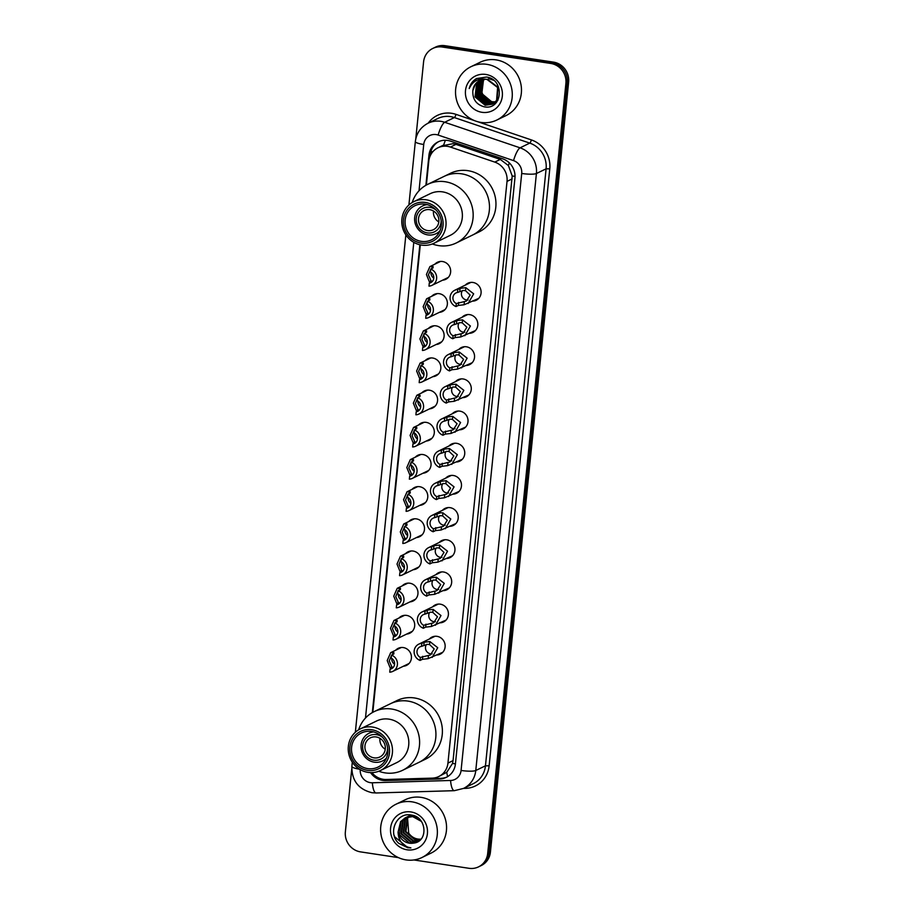 <?xml version="1.0" encoding="UTF-8"?>
<svg xmlns="http://www.w3.org/2000/svg" width="914" height="914" viewBox="0 0 914 914"><rect width="100%" height="100%" fill="white"/><g stroke="black" fill="none" stroke-linecap="round" stroke-linejoin="round"><path stroke-width="1.37" d="M465.329 285.122A9.483 8.991 64.1 0 1 480.958 290.412A9.483 8.991 64.1 0 1 473.098 301.117M462.05 317.295A9.483 8.991 64.1 0 1 477.679 322.585A9.483 8.991 64.1 0 1 469.83 333.29M458.782 349.456A9.483 8.991 64.1 0 1 474.412 354.758A9.483 8.991 64.1 0 1 466.563 365.451M455.515 381.629A9.483 8.991 64.1 0 1 471.144 386.93A9.483 8.991 64.1 0 1 463.295 397.624M452.247 413.802A9.483 8.991 64.1 0 1 467.877 419.103A9.483 8.991 64.1 0 1 460.028 429.797M448.98 445.975A9.483 8.991 64.1 0 1 464.609 451.265A9.483 8.991 64.1 0 1 456.76 461.97M445.712 478.148A9.483 8.991 64.1 0 1 461.342 483.437A9.483 8.991 64.1 0 1 453.481 494.143M442.445 510.32A9.483 8.991 64.1 0 1 458.074 515.61A9.483 8.991 64.1 0 1 450.214 526.315M439.177 542.482A9.483 8.991 64.1 0 1 454.806 547.783A9.483 8.991 64.1 0 1 446.946 558.477M435.909 574.655A9.483 8.991 64.1 0 1 451.539 579.956A9.483 8.991 64.1 0 1 443.678 590.65M432.642 606.827A9.483 8.991 64.1 0 1 448.271 612.129A9.483 8.991 64.1 0 1 440.411 622.822M429.374 639A9.483 8.991 64.1 0 1 445.004 644.301A9.483 8.991 64.1 0 1 437.143 654.995M425.079 360.687A9.483 8.991 64.1 0 1 440.708 365.988A9.483 8.991 64.1 0 1 432.848 376.682M421.811 392.86A9.483 8.991 64.1 0 1 437.44 398.15A9.483 8.991 64.1 0 1 429.58 408.855M418.543 425.033A9.483 8.991 64.1 0 1 434.173 430.323A9.483 8.991 64.1 0 1 426.312 441.028M415.276 457.206A9.483 8.991 64.1 0 1 430.905 462.495A9.483 8.991 64.1 0 1 423.045 473.201M428.346 328.514A9.483 8.991 64.1 0 1 443.976 333.816A9.483 8.991 64.1 0 1 436.115 344.509M434.881 264.18A9.483 8.991 64.1 0 1 450.511 269.47A9.483 8.991 64.1 0 1 442.65 280.175M431.614 296.342A9.483 8.991 64.1 0 1 447.243 301.643A9.483 8.991 64.1 0 1 439.383 312.337M412.008 489.367A9.483 8.991 64.1 0 1 427.638 494.668A9.483 8.991 64.1 0 1 419.777 505.362M408.741 521.54A9.483 8.991 64.1 0 1 424.37 526.841A9.483 8.991 64.1 0 1 416.51 537.535M405.473 553.713A9.483 8.991 64.1 0 1 421.103 559.014A9.483 8.991 64.1 0 1 413.242 569.708M402.206 585.885A9.483 8.991 64.1 0 1 417.835 591.187A9.483 8.991 64.1 0 1 409.975 601.88M398.938 618.058A9.483 8.991 64.1 0 1 414.568 623.348A9.483 8.991 64.1 0 1 406.707 634.053M395.659 650.231A9.483 8.991 64.1 0 1 411.289 655.521A9.483 8.991 64.1 0 1 403.44 666.226M371.918 772.604A17.777 16.852 -115.9 0 0 386.188 779.482L432.196 778.134A17.777 16.852 -115.9 0 0 438.766 776.534L446.775 772.273L452.521 763.453L453.058 760.619L512.206 175.991L508.401 165.571L500.301 159.413L455.949 144.378L453.001 143.692L442.113 145.817M438.766 776.534A17.777 16.852 -115.9 0 0 447.94 763.099L507.03 181.383A17.777 16.852 -115.9 0 0 494.771 162.098L450.419 147.063A17.777 16.852 -115.9 0 0 447.506 146.354A17.777 16.852 -115.9 0 0 437.966 147.782A17.777 16.852 -115.9 0 0 428.792 161.207L426.381 185.039M420.303 244.849L372.821 712.326M370.57 772.604A17.777 16.852 -115.9 0 0 385.617 780.567L439.68 778.979A17.777 16.852 -115.9 0 0 446.261 777.368A17.777 16.852 -115.9 0 0 455.423 763.944L514.936 178.104A17.777 16.852 -115.9 0 0 502.677 158.819L450.568 141.156A17.777 16.852 -115.9 0 0 447.654 140.448A17.777 16.852 -115.9 0 0 438.114 141.876A17.777 16.852 -115.9 0 0 428.94 155.3L425.89 185.314M430.163 155.974L430.3 154.649A17.777 16.852 64.1 0 1 438.8 141.556M415.756 139.019L423.582 61.878A17.777 16.852 64.1 0 1 432.756 48.453A17.777 16.852 64.1 0 1 442.296 47.025L550.731 63.443A17.777 16.852 64.1 0 1 565.903 83.425L487.688 853.448A17.777 16.852 64.1 0 1 478.525 866.872A17.777 16.852 64.1 0 1 468.985 868.3L413.928 859.96M398.401 857.618L360.55 851.882A17.777 16.852 64.1 0 1 345.366 831.889L351.741 769.131M432.756 48.453L435.475 47.128A17.777 16.852 64.1 0 1 445.015 45.7L553.45 62.118L552.09 62.78A17.777 16.852 64.1 0 1 567.263 82.774L489.047 852.785A17.777 16.852 64.1 0 1 479.884 866.209A17.777 16.852 64.1 0 0 489.047 852.785L567.263 82.774A17.777 16.852 64.1 0 0 552.09 62.78L443.656 46.363L552.09 62.78L550.731 63.443M434.116 47.791A17.777 16.852 64.1 0 1 443.656 46.363A17.777 16.852 64.1 0 0 434.116 47.791M419.857 244.746L372.329 712.6M446.923 777.026A17.777 16.852 64.1 0 1 441.039 778.317L386.976 779.905A17.777 16.852 64.1 0 1 378.236 777.745M553.45 62.118A17.777 16.852 64.1 0 1 568.634 82.111L490.418 852.122A17.777 16.852 64.1 0 1 481.244 865.547L478.525 866.872M480.958 122.407A29.636 28.094 64.1 0 1 456.006 97.547A29.636 28.094 64.1 0 1 470.961 66.711A29.636 28.094 64.1 0 1 486.865 64.334A29.636 28.094 64.1 0 1 511.817 89.206A29.636 28.094 64.1 0 1 496.862 120.031A29.636 28.094 64.1 0 1 480.958 122.407M470.961 66.711L480.147 62.255A29.636 28.094 64.1 0 1 496.039 59.878A29.636 28.094 64.1 0 1 521.003 84.739A29.636 28.094 64.1 0 1 506.048 115.575L496.862 120.031M485.837 74.445A19.331 18.314 64.1 0 1 502.323 96.164A19.331 18.314 64.1 0 1 481.986 112.308A19.331 18.314 64.1 0 1 465.5 90.589A19.331 18.314 64.1 0 1 485.837 74.445M479.896 80.432L475.36 84.237L472.846 90.612C472.412 99.02 476.103 104.39 483.917 106.732C502.574 110.971 505.259 79.164 486.419 77.05L476.48 78.57C472.709 80.832 470.287 84.157 469.213 88.544C472.801 80.946 478.719 77.907 486.945 79.415L497.616 87.516L496.565 100.506L492.166 104.265L496.999 100.3L498.05 87.31L487.368 79.21M480.753 80.066L477.062 83.414L475.451 96.678L485.551 105.053L492.589 104.059M480.536 80.146L476.64 83.62L475.029 96.884L485.128 105.259L492.166 104.265M481.644 79.769L478.765 82.591L477.154 95.856L487.253 104.23L493.194 103.693M493.423 103.613L494.291 103.236M481.415 79.838L478.342 82.797L476.72 96.061L486.831 104.436L492.989 103.819M493.217 103.728L498.05 99.992M493.457 80.238L488.647 78.593M482.569 79.541L480.467 81.757L478.845 95.033L488.956 103.408L493.983 103.156M482.341 79.587L480.044 81.974L478.422 95.239L488.533 103.613L493.788 103.293M494.017 103.225L494.691 102.985M494.92 102.905L495.559 102.608M483.529 79.381L482.169 80.935L480.547 94.199L490.658 102.574L494.737 102.539M483.289 79.404L481.747 81.14L480.124 94.405L490.235 102.779L494.554 102.699M484.431 79.301A13.402 12.705 64.1 0 0 481.347 86.487C481.152 94.645 484.82 99.729 492.36 101.751L495.457 101.854M495.708 101.831L496.439 101.717M484.271 79.301L483.437 80.318L481.827 93.582L491.938 101.957L495.285 102.037M495.525 102.002L496.256 101.877M472.846 90.612A13.402 12.705 64.1 0 1 479.759 80.501A13.402 12.705 64.1 0 1 486.945 79.415M476.788 78.41L471.921 82.728L469.213 88.544M429.74 209.672A10.671 10.111 64.1 0 1 433.339 229.722A10.671 10.111 64.1 0 1 418.635 221.634A10.671 10.111 64.1 0 1 429.74 209.672M441.176 220.525A13.036 12.362 64.1 0 1 427.386 232.899A13.036 12.362 64.1 0 1 416.258 218.24A13.036 12.362 64.1 0 1 429.98 207.352A13.036 12.362 64.1 0 1 436.081 210.06M439.942 230.899A15.412 14.601 64.1 0 1 436.092 233.653A15.412 14.601 64.1 0 1 427.832 234.898A15.412 14.601 64.1 0 1 414.853 221.965A15.412 14.601 64.1 0 1 422.622 205.936A15.412 14.601 64.1 0 1 427.181 204.622M412.214 202.52A32.607 30.893 64.1 0 1 427.695 184.354L444.021 176.425A32.607 30.893 64.1 0 1 461.513 173.809A32.607 30.893 64.1 0 1 488.967 201.16A32.607 30.893 64.1 0 1 472.515 235.081A32.607 30.893 -115.9 0 0 489.333 210.46A32.607 30.893 -115.9 0 0 475.92 179.909A32.607 30.893 -115.9 0 0 444.021 176.425L450.488 173.283A32.607 30.893 64.1 0 1 467.979 170.678A32.607 30.893 64.1 0 1 495.434 198.018A32.607 30.893 64.1 0 1 478.982 231.939L456.189 243.01A32.607 30.893 64.1 0 1 432.345 243.958M438.811 221.953A10.671 10.111 64.1 0 1 433.51 211.031M427.695 184.354A32.607 30.893 64.1 0 1 459.593 187.838A32.607 30.893 64.1 0 1 473.006 218.389A32.607 30.893 64.1 0 1 456.189 243.01M413.814 201.651L430.14 193.711A23.113 21.913 64.1 0 1 452.761 196.19A23.113 21.913 64.1 0 1 462.267 217.84A23.113 21.913 64.1 0 1 450.351 235.298L434.024 243.238A23.113 21.913 64.1 0 1 411.403 240.759A23.113 21.913 64.1 0 1 401.897 219.109A23.113 21.913 64.1 0 1 413.814 201.651A23.113 21.913 64.1 0 1 436.435 204.119A23.113 21.913 64.1 0 1 445.941 225.769A23.113 21.913 64.1 0 1 434.024 243.238M443.004 225.758A20.748 19.662 64.1 0 1 421.171 243.09A20.748 19.662 64.1 0 1 403.474 219.771A20.748 19.662 64.1 0 1 425.307 202.44A20.748 19.662 64.1 0 1 443.004 225.758M405.165 220.034A18.966 17.983 64.1 0 1 414.945 205.707A18.966 17.983 64.1 0 1 433.51 207.741A18.966 17.983 64.1 0 1 441.313 225.507A18.966 17.983 64.1 0 1 431.522 239.834A18.966 17.983 64.1 0 1 412.968 237.8A18.966 17.983 64.1 0 1 405.165 220.034M406.056 859.903A29.636 28.094 64.1 0 1 381.092 835.042A29.636 28.094 64.1 0 1 396.048 804.206A29.636 28.094 64.1 0 1 411.951 801.829A29.636 28.094 64.1 0 1 436.903 826.702A29.636 28.094 64.1 0 1 421.948 857.526A29.636 28.094 64.1 0 1 406.056 859.903M396.048 804.206L405.233 799.75A29.636 28.094 64.1 0 1 421.137 797.374A29.636 28.094 64.1 0 1 446.089 822.234A29.636 28.094 64.1 0 1 431.134 853.07L421.948 857.526M412.991 815.437L407.45 816.728L403.303 820.349L401.6 833.659L411.631 842.068L418.349 841.223M418.623 841.097L419.343 840.709M417.949 817.916L413.219 816.339L405.29 817.779L400.595 821.663L398.104 832.071A13.402 12.705 64.1 0 0 409.369 843.176A13.402 12.705 64.1 0 0 413.414 843.119C428.563 841.931 426.838 816.819 411.631 815.105C396.596 811.541 387.296 833.008 398.618 843.245L407.793 847.735L410.889 847.906L407.987 847.175C401.577 844.525 398.287 839.486 398.104 832.071M406.399 817.299L402.754 820.612L401.063 833.922L411.094 842.331L418.086 841.36L419.88 840.263M421.354 821.389L412.682 816.602L405.29 817.779M407.85 816.853L405.462 819.31L403.76 832.608L413.791 841.017L419.389 840.606M407.553 816.933L404.913 819.572L403.223 832.871L413.254 841.28L419.138 840.777M409.072 816.613L407.621 818.259L405.919 831.557L415.95 839.977L420.28 839.897M408.764 816.659L407.073 818.521L405.382 831.82L415.413 840.229L420.074 840.08M421.023 839.121A13.402 12.705 64.1 0 1 417.869 839.041A13.402 12.705 64.1 0 1 408.684 833.054C410.923 836.47 413.893 838.515 417.572 839.189L420.886 839.281M405.565 817.642L401.132 821.4L399.441 834.711L409.472 843.119L413.414 843.119M412.26 815.242L407.45 816.728M407.724 816.602L406.936 817.036M410.98 815.048L408.821 816.099M409.883 815.551L409.095 815.985M408.844 816.145L408.09 816.67M411.197 815.037L409.609 815.676M408.558 816.248L407.804 816.75M411.003 815.094L410.249 815.619M410.009 815.802L409.301 816.396M410.717 815.197L409.963 815.699M409.712 815.882L408.992 816.453M410.923 811.94A19.331 18.314 64.1 0 1 427.409 833.659A19.331 18.314 64.1 0 1 407.073 849.803A19.331 18.314 64.1 0 1 390.586 828.084A19.331 18.314 64.1 0 1 410.923 811.94M408.684 833.054L407.575 818.304M394.231 835.567L394.665 836.778L407.85 847.701L410.889 847.906M376.18 736.958A10.671 10.111 64.1 0 1 379.778 757.009A10.671 10.111 64.1 0 1 365.074 748.909A10.671 10.111 64.1 0 1 376.18 736.958M387.616 747.812A13.036 12.362 64.1 0 1 373.826 760.185A13.036 12.362 64.1 0 1 362.698 745.527A13.036 12.362 64.1 0 1 376.419 734.628A13.036 12.362 64.1 0 1 382.52 737.335M386.382 758.174A15.412 14.601 64.1 0 1 382.532 760.939A15.412 14.601 64.1 0 1 374.272 762.173A15.412 14.601 64.1 0 1 361.293 749.24A15.412 14.601 64.1 0 1 369.062 733.211A15.412 14.601 64.1 0 1 373.62 731.897M358.654 729.795A32.607 30.893 64.1 0 1 374.146 711.64L390.461 703.711A32.607 30.893 64.1 0 1 407.952 701.095A32.607 30.893 64.1 0 1 435.407 728.447A32.607 30.893 64.1 0 1 418.955 762.356A32.607 30.893 -115.9 0 0 435.772 737.735A32.607 30.893 -115.9 0 0 422.359 707.196A32.607 30.893 -115.9 0 0 390.461 703.711L396.927 700.57A32.607 30.893 64.1 0 1 414.419 697.953A32.607 30.893 64.1 0 1 441.873 725.305A32.607 30.893 64.1 0 1 425.421 759.214L402.628 770.285A32.607 30.893 64.1 0 1 378.784 771.233M385.251 749.229A10.671 10.111 64.1 0 1 379.95 738.318M374.146 711.64A32.607 30.893 64.1 0 1 406.033 715.125A32.607 30.893 64.1 0 1 419.446 745.664A32.607 30.893 64.1 0 1 402.628 770.285M360.253 728.926L376.579 720.997A23.113 21.913 64.1 0 1 399.201 723.465A23.113 21.913 64.1 0 1 408.707 745.127A23.113 21.913 64.1 0 1 396.79 762.584L380.464 770.513A23.113 21.913 64.1 0 1 357.842 768.046A23.113 21.913 64.1 0 1 348.337 746.384A23.113 21.913 64.1 0 1 360.253 728.926A23.113 21.913 64.1 0 1 382.875 731.394A23.113 21.913 64.1 0 1 392.38 753.056A23.113 21.913 64.1 0 1 380.464 770.513M389.444 753.045A20.748 19.662 64.1 0 1 367.611 770.376A20.748 19.662 64.1 0 1 349.913 747.058A20.748 19.662 64.1 0 1 371.747 729.726A20.748 19.662 64.1 0 1 389.444 753.045M351.604 747.309A18.966 17.983 64.1 0 1 361.396 732.994A18.966 17.983 64.1 0 1 379.95 735.016A18.966 17.983 64.1 0 1 387.753 752.782A18.966 17.983 64.1 0 1 377.962 767.109A18.966 17.983 64.1 0 1 359.408 765.087A18.966 17.983 64.1 0 1 351.604 747.309M430.654 269.527L428.415 274.874L431.602 281.992L429.272 283.123A5.93 5.621 -115.9 0 0 430.403 272.052L430.7 269.059L433.042 267.916L433.156 266.614L433.042 267.916M430.997 272.383A5.93 5.621 -115.9 0 0 433.796 278.153M429.272 283.123L428.974 286.128A8.889 8.432 -115.9 0 0 430.7 269.059M429.82 282.86L426.415 274.508L429.9 266.591L433.156 266.614M431.682 281.135L431.602 281.992M427.386 301.689L425.147 307.047L428.335 314.165L426.004 315.296A5.93 5.621 -115.9 0 0 427.135 304.225L427.432 301.22L429.763 300.089L429.888 298.787L429.763 300.089M427.729 304.556A5.93 5.621 -115.9 0 0 430.528 310.314M426.004 315.296L425.707 318.289A8.889 8.432 -115.9 0 0 427.432 301.22M426.552 315.033L423.148 306.681L426.632 298.764L429.888 298.787M428.415 313.308L428.335 314.165M424.119 333.861L421.88 339.208L425.067 346.337L422.736 347.469A5.93 5.621 -115.9 0 0 423.868 336.386L424.165 333.393L426.495 332.262L426.621 330.959L426.495 332.262M424.462 336.729A5.93 5.621 -115.9 0 0 427.261 342.487M422.736 347.469L422.439 350.462A8.889 8.432 -115.9 0 0 424.165 333.393M423.285 347.206L419.88 338.854L423.365 330.937L426.621 330.959M425.136 345.481L425.067 346.337M420.851 366.034L418.612 371.381L421.8 378.51L419.469 379.641A5.93 5.621 -115.9 0 0 420.6 368.559L420.897 365.566L423.228 364.435L423.353 363.132L423.228 364.435M421.194 368.902A5.93 5.621 -115.9 0 0 423.993 374.66M419.469 379.641L419.172 382.635A8.889 8.432 -115.9 0 0 420.897 365.566M420.017 379.379L416.613 371.015L420.097 363.109L423.353 363.132M421.868 377.653L421.8 378.51M417.584 398.207L415.344 403.554L418.532 410.683L416.201 411.814A5.93 5.621 -115.9 0 0 417.332 400.732L417.629 397.739L419.96 396.607L420.086 395.305L419.96 396.607M417.927 401.075A5.93 5.621 -115.9 0 0 420.726 406.833M416.201 411.814L415.904 414.807A8.889 8.432 -115.9 0 0 417.629 397.739M416.75 411.551L413.345 403.188L416.83 395.282L420.086 395.305M418.601 409.815L418.532 410.683M414.316 430.38L412.077 435.727L415.264 442.856L412.934 443.987A5.93 5.621 -115.9 0 0 414.065 432.905L414.362 429.911L416.693 428.78L416.807 427.478L416.693 428.78M414.659 433.236A5.93 5.621 -115.9 0 0 417.458 439.006M412.934 443.987L412.625 446.98A8.889 8.432 -115.9 0 0 414.362 429.911M413.482 443.713L410.078 435.361L413.562 427.444L416.807 427.478M415.333 441.988L415.264 442.856M411.049 462.553L408.809 467.899L411.997 475.017L409.666 476.16A5.93 5.621 -115.9 0 0 410.797 465.077L411.094 462.084L413.425 460.953L413.539 459.639L413.425 460.953M411.391 465.409A5.93 5.621 -115.9 0 0 414.191 471.178M409.666 476.16L409.358 479.153A8.889 8.432 -115.9 0 0 411.094 462.084M410.215 475.886L406.81 467.534L410.295 459.616L413.539 459.639M412.065 474.16L411.997 475.017M407.781 494.725L405.542 500.072L408.729 507.19L406.399 508.321A5.93 5.621 -115.9 0 0 407.53 497.25L407.827 494.257L410.158 493.114L410.272 491.812L410.158 493.114M408.124 497.582A5.93 5.621 -115.9 0 0 410.923 503.351M406.399 508.321L406.09 511.326A8.889 8.432 -115.9 0 0 407.827 494.257M406.947 508.058L403.542 499.707L407.027 491.789L410.272 491.812M408.798 506.333L408.729 507.19M404.514 526.887L402.274 532.234L405.462 539.363L403.131 540.494A5.93 5.621 -115.9 0 0 404.262 529.423L404.559 526.418L406.89 525.287L407.004 523.985L406.89 525.287M404.856 529.754A5.93 5.621 -115.9 0 0 407.655 535.513M403.131 540.494L402.823 543.487A8.889 8.432 -115.9 0 0 404.559 526.418M403.68 540.231L400.275 531.879L403.76 523.962L407.004 523.985M405.53 538.506L405.462 539.363M401.246 559.06L399.007 564.406L402.194 571.536L399.864 572.667A5.93 5.621 -115.9 0 0 400.995 561.584L401.292 558.591L403.622 557.46L403.737 556.158L403.622 557.46M401.589 561.927A5.93 5.621 -115.9 0 0 404.388 567.685M399.864 572.667L399.555 575.66A8.889 8.432 -115.9 0 0 401.292 558.591M400.412 572.404L397.007 564.052L400.492 556.135L403.737 556.158M402.263 570.679L402.194 571.536M397.978 591.232L395.739 596.579L398.927 603.708L396.596 604.84A5.93 5.621 -115.9 0 0 397.716 593.757L398.024 590.764L400.355 589.633L400.469 588.33L400.355 589.633M398.321 594.1A5.93 5.621 -115.9 0 0 401.12 599.858M396.596 604.84L396.288 607.833A8.889 8.432 -115.9 0 0 398.024 590.764M397.144 604.577L393.74 596.214L397.224 588.308L400.469 588.33M398.995 602.852L398.927 603.708M394.711 623.405L392.472 628.752L395.659 635.881L393.328 637.012A5.93 5.621 -115.9 0 0 394.448 625.93L394.757 622.937L397.087 621.806L397.202 620.503L397.087 621.806M395.054 626.261A5.93 5.621 -115.9 0 0 397.853 632.031M393.328 637.012L393.02 640.006A8.889 8.432 -115.9 0 0 394.757 622.937M393.877 636.75L390.472 628.386L393.957 620.469L397.202 620.503M395.728 635.013L395.659 635.881M391.443 655.578L389.204 660.925L392.392 668.043L390.061 669.185A5.93 5.621 -115.9 0 0 391.181 658.103L391.489 655.11L393.82 653.978L393.934 652.676L393.82 653.978M391.775 658.434A5.93 5.621 -115.9 0 0 394.585 664.204M390.061 669.185L389.752 672.178A8.889 8.432 -115.9 0 0 391.489 655.11M390.609 668.911L387.205 660.559L390.689 652.642L393.934 652.676M392.46 667.186L392.392 668.043M456.326 303.562L466.357 301.094L470.15 295.073L465.5 290.652L463.307 290.469L457.457 292.48A5.93 5.621 -115.9 0 0 456.326 303.562L456.029 306.556L458.36 305.425L464.072 304.773L478.719 298.375M462.461 290.549A5.93 5.621 -115.9 0 0 468.094 299.963M456.029 306.556A8.889 8.432 -115.9 0 1 457.765 289.487L460.096 288.356L465.809 287.67L473.669 293.84L468.117 303.528M457.765 289.487L457.457 292.48M453.058 335.735L463.09 333.267L466.883 327.235L462.233 322.825L460.039 322.631L454.189 324.653A5.93 5.621 -115.9 0 0 453.058 335.735L452.761 338.728L455.092 337.586L460.805 336.946L475.451 330.548M459.194 322.722A5.93 5.621 -115.9 0 0 464.826 332.136M452.761 338.728A8.889 8.432 -115.9 0 1 454.487 321.659L456.829 320.517L462.541 319.843L470.402 326.012L464.849 335.701M454.487 321.659L454.189 324.653M449.791 367.896L459.822 365.429L463.615 359.408L458.965 354.998L456.76 354.803L450.922 356.826A5.93 5.621 -115.9 0 0 449.791 367.896L449.494 370.901L451.824 369.759L457.537 369.107L472.184 362.721M455.926 354.895A5.93 5.621 -115.9 0 0 461.559 364.298M449.494 370.901A8.889 8.432 -115.9 0 1 451.219 353.832L453.561 352.69L459.274 352.004L467.134 358.185L461.581 367.874M451.219 353.832L450.922 356.826M446.523 400.069L456.554 397.601L460.348 391.58L455.698 387.17L453.493 386.976L447.654 388.987A5.93 5.621 -115.9 0 0 446.523 400.069L446.226 403.063L448.557 401.932L454.269 401.28L468.916 394.894M452.659 387.068A5.93 5.621 -115.9 0 0 458.291 396.47M446.226 403.063A8.889 8.432 -115.9 0 1 447.951 385.994L450.294 384.863L456.006 384.177L463.866 390.347L458.314 400.046M447.951 385.994L447.654 388.987M443.256 432.242L453.287 429.774L457.08 423.753L452.43 419.343L450.225 419.149L444.387 421.16A5.93 5.621 -115.9 0 0 443.256 432.242L442.959 435.235L445.289 434.104L451.002 433.453L465.649 427.067M449.391 419.24A5.93 5.621 -115.9 0 0 455.023 428.643M442.959 435.235A8.889 8.432 -115.9 0 1 444.684 418.166L447.026 417.035L452.738 416.35L460.599 422.519L455.046 432.219M444.684 418.166L444.387 421.16M439.988 464.415L450.019 461.947L453.812 455.926L449.162 451.505L446.957 451.322L441.119 453.333A5.93 5.621 -115.9 0 0 439.988 464.415L439.691 467.408L442.022 466.277L447.734 465.626L462.381 459.239M446.112 451.413A5.93 5.621 -115.9 0 0 451.756 460.816M439.691 467.408A8.889 8.432 -115.9 0 1 441.416 450.339L443.758 449.208L449.471 448.523L457.331 454.692L451.779 464.392M441.416 450.339L441.119 453.333M436.721 496.588L446.752 494.12L450.545 488.099L445.895 483.677L443.69 483.495L437.852 485.505A5.93 5.621 -115.9 0 0 436.721 496.588L436.424 499.581L438.754 498.45L444.467 497.799L459.114 491.412M442.844 483.575A5.93 5.621 -115.9 0 0 448.488 492.989M436.424 499.581A8.889 8.432 -115.9 0 1 438.149 482.512L440.491 481.381L446.203 480.695L454.064 486.865L448.511 496.553M438.149 482.512L437.852 485.505M433.453 528.76L443.484 526.293L447.277 520.272L442.627 515.85L440.422 515.667L434.584 517.678A5.93 5.621 -115.9 0 0 433.453 528.76L433.156 531.754L435.487 530.623L441.199 529.971L455.846 523.573M439.577 515.747A5.93 5.621 -115.9 0 0 445.221 525.162M433.156 531.754A8.889 8.432 -115.9 0 1 434.881 514.685L440.719 512.754L442.936 512.868L450.796 519.038L445.244 528.726M434.881 514.685L434.584 517.678M430.186 560.922L440.217 558.454L444.01 552.433L439.36 548.023L437.155 547.829L431.317 549.851A5.93 5.621 -115.9 0 0 430.186 560.922L429.888 563.927L432.219 562.784L437.932 562.133L452.579 555.746M436.309 547.92A5.93 5.621 -115.9 0 0 441.953 557.334M429.888 563.927A8.889 8.432 -115.9 0 1 431.614 546.858L433.944 545.715L439.668 545.041L447.529 551.211L441.976 560.899M431.614 546.858L431.317 549.851M426.918 593.095L436.949 590.627L440.742 584.606L436.092 580.196L433.887 580.002L428.049 582.024A5.93 5.621 -115.9 0 0 426.918 593.095L426.621 596.088L428.952 594.957L434.664 594.306L449.311 587.919M433.042 580.093A5.93 5.621 -115.9 0 0 438.686 589.496M426.621 596.088A8.889 8.432 -115.9 0 1 428.346 579.019L430.677 577.888L436.401 577.202L444.261 583.372L438.709 593.072M428.346 579.019L428.049 582.024M423.65 625.267L433.682 622.8L437.475 616.779L432.825 612.369L430.62 612.174L424.782 614.185A5.93 5.621 -115.9 0 0 423.65 625.267L423.353 628.261L425.684 627.13L431.397 626.478L446.043 620.092M429.774 612.266A5.93 5.621 -115.9 0 0 435.418 621.669M423.353 628.261A8.889 8.432 -115.9 0 1 425.079 611.192L427.409 610.061L433.133 609.375L440.994 615.545L435.441 625.245M425.079 611.192L424.782 614.185M420.383 657.44L430.414 654.972L434.207 648.951L429.557 644.53L427.352 644.347L421.514 646.358A5.93 5.621 -115.9 0 0 420.383 657.44L420.074 660.434L422.417 659.302L428.129 658.651L442.776 652.265M426.507 644.439A5.93 5.621 -115.9 0 0 432.151 653.841M420.074 660.434A8.889 8.432 -115.9 0 1 421.811 643.365L424.142 642.234L429.866 641.548L437.726 647.718L432.173 657.417M421.811 643.365L421.514 646.358M455.949 144.378L450.419 147.063M432.733 151.85A17.777 3.096 -174.2 0 1 430.917 151.473M515.028 176.345A17.777 3.096 -174.2 0 1 512.206 175.991M508.401 165.571A17.777 4.136 -71.3 0 1 509.361 162.932M455.435 763.83A17.777 3.096 -174.2 0 1 452.521 763.453M443.69 145.018A17.777 4.136 -71.3 0 1 445.392 140.265M447.609 776.626A17.777 5.221 -91.7 0 1 446.775 772.273M500.301 159.413L494.771 162.098M512.148 178.893L507.03 181.383M453.058 760.619L447.94 763.099M430.3 154.649L428.94 155.3M360.23 769.622A11.859 11.231 -115.9 0 0 370.376 782.658A11.859 11.231 -115.9 0 0 372.352 782.772L450.579 780.476A11.859 11.231 -115.9 0 0 461.079 770.456L521.711 173.466A11.859 11.231 -115.9 0 0 513.542 160.613L438.149 135.055A11.859 11.231 -115.9 0 0 436.207 134.587A11.859 11.231 -115.9 0 0 423.73 144.492L419.023 190.775M428.06 123.219A23.707 22.473 64.1 0 1 440.788 121.322A23.707 22.473 64.1 0 1 444.672 122.27L454.361 117.563A23.707 22.473 -115.9 0 0 450.476 116.615A23.707 22.473 -115.9 0 0 437.76 118.512L428.06 123.219C420.668 127.115 416.418 133.25 415.333 141.636A11.859 2.068 5.8 0 0 423.73 144.492M352.301 762.173L351.867 766.48C351.719 780.567 358.425 789.319 371.998 792.724L376.1 792.975A11.859 3.473 -91.7 0 1 372.352 782.772M428.198 123.162A26.677 25.284 64.1 0 1 451.619 113.29A26.677 25.284 64.1 0 1 455.995 114.364L474.549 120.648M477.691 121.711L531.388 139.922A26.677 25.284 64.1 0 1 549.782 168.827L489.139 765.818A26.677 25.284 64.1 0 1 465.523 788.371L463.512 788.428L473.235 783.709A23.707 22.473 -115.9 0 0 485.46 765.806L546.104 168.816A23.707 22.473 -115.9 0 0 529.754 143.11L454.361 117.563A2.959 0.685 108.7 0 0 455.995 114.364M565.903 83.425L568.634 82.111M442.296 47.025L445.015 45.7M487.688 853.448L490.418 852.122M438.149 135.055A11.859 2.765 -71.3 0 1 444.672 122.27L520.066 147.828L529.754 143.11A2.959 0.685 108.7 0 0 531.388 139.922M513.542 160.613A11.859 2.765 -71.3 0 1 520.066 147.828A23.707 22.473 64.1 0 1 536.415 173.523L546.104 168.816L549.782 168.827M521.711 173.466A11.859 2.068 5.8 0 0 536.415 173.523L475.771 770.513L485.46 765.806L489.139 765.818M461.079 770.456A11.859 2.068 5.8 0 0 475.771 770.513A23.707 22.473 64.1 0 1 463.535 788.416L454.327 790.679A11.859 3.473 -91.7 0 1 450.579 780.476M413.791 242.336L365.474 718.05M465.523 788.371A2.959 0.868 88.3 0 0 465.42 787.502M351.867 766.48A11.859 2.068 5.8 0 0 359.556 769.222M441.039 778.317L439.68 778.979M386.976 779.905L385.617 780.567M430.483 282.54L430.7 280.347M431.911 268.465L432.139 266.237M427.215 314.713L427.432 312.519M428.643 300.637L428.872 298.41M423.947 346.886L424.165 344.692M425.376 332.81L425.604 330.582M420.68 379.059L420.897 376.865M422.108 364.983L422.337 362.744M417.412 411.231L417.629 409.038M418.841 397.156L419.069 394.917M414.133 443.404L414.362 441.211M415.573 429.329L415.79 427.089M410.866 475.566L411.094 473.372M412.305 461.49L412.522 459.262M407.598 507.738L407.827 505.545M409.038 493.663L409.255 491.435M404.331 539.911L404.559 537.718M405.77 525.836L405.987 523.608M401.063 572.084L401.292 569.89M402.503 558.008L402.72 555.769M397.796 604.257L398.024 602.063M399.235 590.181L399.452 587.942M394.528 636.43L394.757 634.236M395.956 622.354L396.185 620.115M391.261 668.591L391.489 666.409M392.689 654.527L392.917 652.288M465.809 287.67L465.5 290.652M464.369 301.78L464.072 304.773M458.668 302.431L458.36 305.425M460.096 288.356L459.788 291.349M462.541 319.843L462.233 322.825M461.102 333.953L460.805 336.946M455.401 334.593L455.092 337.586M456.829 320.517L456.52 323.522M459.274 352.004L458.965 354.998M457.834 366.126L457.537 369.107M452.122 366.765L451.824 369.759M453.561 352.69L453.253 355.683M456.006 384.177L455.698 387.17M454.566 398.298L454.269 401.28M448.854 398.938L448.557 401.932M450.294 384.863L449.985 387.856M452.738 416.35L452.43 419.343M451.299 430.471L451.002 433.453M445.586 431.111L445.289 434.104M447.026 417.035L446.718 420.029M449.471 448.523L449.162 451.505M448.031 462.644L447.734 465.626M442.319 463.284L442.022 466.277M443.758 449.208L443.45 452.202M446.203 480.695L445.895 483.677M444.764 494.805L444.467 497.799M439.051 495.457L438.754 498.45M440.491 481.381L440.182 484.374M442.936 512.868L442.627 515.85M441.496 526.978L441.199 529.971M435.784 527.618L435.487 530.623M437.212 513.554L436.915 516.547M439.668 545.041L439.36 548.023M438.229 559.151L437.932 562.133M432.516 559.791L432.219 562.784M433.944 545.715L433.647 548.72M436.401 577.202L436.092 580.196M434.961 591.324L434.664 594.306M429.249 591.964L428.952 594.957M430.677 577.888L430.38 580.881M433.133 609.375L432.825 612.369M431.694 623.497L431.397 626.478M425.981 624.136L425.684 627.13M427.409 610.061L427.112 613.054M429.866 641.548L429.557 644.53M428.426 655.669L428.129 658.651M422.714 656.309L422.417 659.302M424.142 642.234L423.845 645.227M443.119 145.28L437.966 147.782M376.1 792.975L454.327 790.679M415.333 141.636L408.901 204.976M405.862 234.898L355.34 732.251M422.622 205.936L425.935 204.325M436.092 233.653L439.394 232.053M369.062 733.211L372.375 731.611M382.532 760.939L385.845 759.328M432.025 285.328L448.271 277.433M429.9 266.591L440.502 261.438M428.757 317.501L445.004 309.606M426.632 298.764L437.235 293.611M425.49 349.674L441.736 341.779M423.365 330.937L433.967 325.784M422.222 381.846L438.469 373.952M420.097 363.109L430.7 357.957M418.955 414.019L435.201 406.124M416.83 395.282L427.432 390.129M415.687 446.181L431.934 438.297M413.562 427.444L424.165 422.302M412.42 478.353L428.666 470.459M410.295 459.616L420.897 454.464M409.152 510.526L425.398 502.631M407.027 491.789L417.629 486.636M405.885 542.699L422.131 534.804M403.76 523.962L414.362 518.809M402.617 574.872L418.863 566.977M400.492 556.135L411.094 550.982M399.349 607.045L415.596 599.15M397.224 588.308L407.827 583.155M396.082 639.206L412.328 631.323M393.957 620.469L404.559 615.328M392.814 671.379L409.061 663.484M390.689 652.642L401.292 647.489M454.704 290.275L470.95 282.38M451.436 322.448L467.682 314.553M448.168 354.621L464.415 346.726M444.901 386.793L461.147 378.899M441.633 418.966L457.88 411.072M438.366 451.139L454.612 443.244M435.098 483.3L451.345 475.406M431.831 515.473L448.077 507.578M428.563 547.646L444.81 539.751M425.296 579.819L441.542 571.924M422.028 611.992L438.274 604.097M418.761 644.164L435.007 636.27"/></g></svg>
